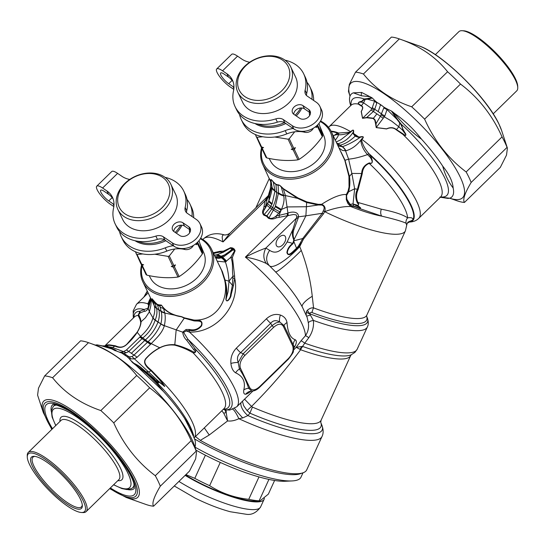 <?xml version="1.0" encoding="UTF-8"?>
<svg xmlns="http://www.w3.org/2000/svg" width="545" height="545" viewBox="0 0 545 545"><rect width="100%" height="100%" fill="white"/><g stroke="black" fill="none" stroke-linecap="round" stroke-linejoin="round"><path stroke-width="0.82" d="M193.686 217.666A38.021 29.049 -25.5 0 0 191.472 207.243L189.905 203.953A38.021 29.049 -25.5 0 0 187.024 199.422M191.99 216.508A38.021 29.049 -25.5 0 0 189.905 203.953M189.374 229.37A26.071 19.92 -25.5 0 0 189.701 232.763M119.58 231.659A38.021 29.049 -25.5 0 0 121.297 236.741L122.87 240.032A38.021 29.049 -25.5 0 0 166.818 251.109A26.071 19.92 -25.5 0 1 184.803 249.481A6.52 4.98 -25.5 0 0 193.386 245.434M173.215 245.72A26.071 19.92 -25.5 0 0 165.244 247.825A38.021 29.049 -25.5 0 1 121.297 236.741M115.131 223.845L116.705 227.129A38.021 29.049 -25.5 0 0 157.437 239.378A8.693 6.642 -25.5 0 1 164.903 240.066L173.841 246.149L172.274 242.859L163.33 236.775A8.693 6.642 -25.5 0 0 155.863 236.094A38.021 29.049 -25.5 0 1 115.131 223.845A38.021 29.049 -25.5 0 1 113.558 208.108A26.071 19.92 154.5 0 0 112.474 197.317A26.071 19.92 154.5 0 0 106.949 190.982L102.603 188.025L117.597 173.378A13.904 3.652 45.7 0 0 111.752 171.525L96.758 186.179A13.904 3.652 45.7 0 1 102.603 188.025M173.841 246.149A17.379 13.278 -25.5 0 0 194.701 244.589A17.379 13.278 -25.5 0 0 201.521 226.931L199.947 223.641A17.379 13.278 -25.5 0 0 196.261 219.417L187.323 213.333A8.693 6.642 -25.5 0 1 185.477 211.222A8.693 6.642 -25.5 0 1 185.157 207.468A38.021 29.049 -25.5 0 0 183.74 191.057A38.021 29.049 -25.5 0 0 165.06 177.37M172.274 242.859A17.379 13.278 -25.5 0 0 193.128 241.299A17.379 13.278 -25.5 0 0 199.947 223.641M183.74 191.057L185.307 194.34A38.021 29.049 -25.5 0 1 186.724 210.758A8.693 6.642 -25.5 0 0 186.567 212.72M179.768 235.535L173.964 231.584A6.52 4.98 -25.5 0 1 172.581 229.997A6.52 4.98 -25.5 0 1 175.136 223.382A6.52 4.98 -25.5 0 1 182.963 222.796L188.768 226.74A6.52 4.98 -25.5 0 1 190.151 228.328A6.52 4.98 -25.5 0 1 187.589 234.95A6.52 4.98 -25.5 0 1 179.768 235.535M190.525 230.167A6.52 4.98 -25.5 0 0 190.334 230.031L184.53 226.08A6.52 4.98 -25.5 0 0 177.759 226.046A6.52 4.98 -25.5 0 0 173.773 231.448M113.994 204.518A26.071 19.92 154.5 0 0 113.108 203.878L108.768 200.928A8.257 2.166 45.7 0 1 102.535 194.872A8.257 2.166 45.7 0 1 100.702 190.219A8.257 2.166 45.7 0 1 104.177 191.315L108.516 194.265A26.071 19.92 154.5 0 1 113.162 199.007M113.83 206.582L110.342 204.212A13.904 3.652 45.7 0 1 99.844 194.02A13.904 3.652 45.7 0 1 96.758 186.179M117.597 173.378L121.944 176.328A26.071 19.92 -25.5 0 0 129.703 179.469M194.728 439.052A80.388 17.944 24.6 0 0 212.516 448.617A80.388 17.944 24.6 0 0 300.206 473.769L302.966 472.822A82.554 18.428 24.6 0 0 306.712 469.899L322.006 436.504A82.554 18.428 -155.4 0 1 238.846 418.703C234.868 420.611 231.114 421.36 227.585 420.938L209.239 435.012L200.301 440.374A82.554 18.428 24.6 0 0 302.966 472.822M194.79 439.29L195.035 440.237A71.913 18.877 -134.3 0 1 194.987 447.132A80.388 17.944 24.6 0 0 209.634 454.905A80.388 17.944 24.6 0 0 292.018 480.935A80.388 17.944 24.6 0 0 300.976 477.209L302.993 472.808M195.962 450.109A73.868 16.493 24.6 0 0 209.587 457.337A73.868 16.493 24.6 0 0 285.294 481.255L292.018 480.935M205.397 455.211L194.797 478.36A59.746 13.339 24.6 0 0 200.839 481.48A59.746 13.339 24.6 0 0 209.627 485.663L220.269 462.426M209.627 485.663C221.318 493.164 234.35 497.714 248.738 499.315A59.746 13.339 24.6 0 0 259.127 500.814L268.923 479.416M258.991 476.923L248.738 499.315M185.913 474.606L194.797 478.36M274.605 480.472L268.351 494.138L259.945 500.93L259.127 500.814M185.45 475.056A54.316 12.126 24.6 0 0 200.805 483.504A54.316 12.126 24.6 0 0 256.47 501.093L259.945 500.93M185.13 475.369A56.053 12.515 24.6 0 0 200.41 483.749A56.053 12.515 24.6 0 0 264.1 499.302A56.053 12.515 24.6 0 0 264.352 498.355M180.715 225.201A30.2 23.074 154.5 0 1 175.183 232.415M164.488 239.807A30.2 23.074 154.5 0 1 137.817 241.251M181.982 225.208A30.2 23.074 154.5 0 1 176.294 233.171M165.85 240.706A30.2 23.074 154.5 0 1 135.065 240.747M135.419 251.742L140.801 263.603A34.764 26.562 -25.5 0 0 141.645 264.182L143.621 264.795L142.129 265.19L146.891 275.15A34.764 26.562 154.5 0 1 146.046 274.578L140.957 263.719M142.817 253.963L137.02 254.501A34.764 26.562 154.5 0 1 136.175 253.922M174.727 249.017L169.284 255.939A34.764 26.562 154.5 0 1 168.105 256.388L154.869 254.222M142.129 265.19A34.764 26.562 154.5 0 1 141.284 264.618M137.02 254.501L141.645 264.182M146.891 275.15C158.179 277.718 168.541 278.345 177.977 277.044L173.215 267.084L171.239 266.478L172.731 266.076A34.764 26.562 -25.5 0 0 173.916 265.619L175.449 264.863L174.4 266.634L179.155 276.594A34.764 26.562 154.5 0 1 177.977 277.044M168.105 256.388L172.731 266.076M174.4 266.634A34.764 26.562 154.5 0 1 173.215 267.084M169.284 255.939L173.916 265.619M179.155 276.594C187.827 270.96 195.566 263.392 202.386 253.895L197.624 243.935L196.091 244.698L197.038 242.709M197.297 242.471A34.764 26.562 154.5 0 1 197.14 242.927M197.672 242.103L197.958 242.907A34.764 26.562 154.5 0 1 197.624 243.935M197.958 242.907L202.72 252.866A34.764 26.562 154.5 0 1 202.386 253.895M202.72 252.866L199.027 240.59M149.167 275.634L150.631 278.359A29.519 22.549 -25.5 0 0 186.022 285.512A29.519 22.549 -25.5 0 0 204.218 253.847A29.519 22.549 -25.5 0 0 203.857 252.921L200.104 243.976M168.895 185.402A27.155 20.751 154.5 0 1 137.183 217.619A27.155 20.751 154.5 0 1 125.173 183.658A27.155 20.751 154.5 0 1 168.895 185.402M171.518 185.859A29.328 22.406 154.5 0 1 152.941 217.544A29.328 22.406 154.5 0 1 117.897 209.478A29.328 22.406 154.5 0 1 134.697 176.607A29.328 22.406 154.5 0 1 170.817 184.176A29.328 22.406 154.5 0 1 171.518 185.859M170.817 184.176L175.653 194.292A29.328 22.406 154.5 0 1 176.348 195.975A29.328 22.406 154.5 0 1 157.778 227.66A29.328 22.406 154.5 0 1 122.727 219.594L117.897 209.478M300.67 107.992A30.2 23.074 154.5 0 1 295.138 115.206M284.442 122.598A30.2 23.074 154.5 0 1 257.771 124.042M301.93 107.999A30.2 23.074 154.5 0 1 296.248 115.962M285.798 123.497A30.2 23.074 154.5 0 1 255.019 123.538M255.367 134.533L260.755 146.394A34.764 26.562 -25.5 0 0 261.6 146.973L263.576 147.579L262.084 147.981L266.846 157.941A34.764 26.562 154.5 0 1 265.994 157.369L260.905 146.503M262.772 136.754L256.974 137.286A34.764 26.562 154.5 0 1 256.123 136.713M294.682 131.801L289.238 138.73A34.764 26.562 154.5 0 1 288.06 139.179L274.816 137.013M262.084 147.981A34.764 26.562 154.5 0 1 261.232 147.409M256.974 137.286L261.6 146.973M266.846 157.941C278.127 160.502 288.489 161.136 297.931 159.835L293.169 149.875L291.194 149.262L292.685 148.867A34.764 26.562 -25.5 0 0 293.864 148.41L295.404 147.654L294.348 149.425L299.11 159.385A34.764 26.562 154.5 0 1 297.931 159.835M288.06 139.179L292.685 148.867M294.348 149.425A34.764 26.562 154.5 0 1 293.169 149.875M289.238 138.73L293.864 148.41M299.11 159.385C307.775 153.751 315.521 146.183 322.34 136.686L317.578 126.726L316.039 127.482L316.992 125.5M317.251 125.261A34.764 26.562 154.5 0 1 317.095 125.711M317.619 124.894L317.912 125.697A34.764 26.562 154.5 0 1 317.578 126.726M317.912 125.697L322.674 135.657A34.764 26.562 154.5 0 1 322.34 136.686M322.674 135.657L318.975 123.381M269.114 158.425L270.586 161.15A29.519 22.549 -25.5 0 0 305.977 168.303A29.519 22.549 -25.5 0 0 324.173 136.638A29.519 22.549 -25.5 0 0 323.812 135.712L320.058 126.767M288.85 68.193A27.155 20.751 154.5 0 1 257.138 100.409A27.155 20.751 154.5 0 1 245.127 66.449A27.155 20.751 154.5 0 1 288.85 68.193M291.466 68.643A29.328 22.406 154.5 0 1 272.895 100.328A29.328 22.406 154.5 0 1 237.845 92.262A29.328 22.406 154.5 0 1 254.644 59.398A29.328 22.406 154.5 0 1 290.771 66.967A29.328 22.406 154.5 0 1 291.466 68.643M290.771 66.967L295.608 77.083A29.328 22.406 154.5 0 1 296.303 78.766A29.328 22.406 154.5 0 1 277.732 110.444A29.328 22.406 154.5 0 1 242.682 102.378L237.845 92.262M195.035 440.237C193.025 435.183 189.537 427.886 184.571 418.342A71.913 18.877 -134.3 0 0 163.391 391.405L136.4 365.661A71.913 18.877 -134.3 0 0 132.708 362.704L133.811 363.352C137.354 365.17 140.024 366.901 141.816 368.563A3.474 0.484 -52.1 0 0 142.061 368.413C140.263 366.751 137.517 365.021 133.825 363.208L133.825 363.208A3.481 0.484 -58.8 0 0 133.811 363.352M152.913 318.103C150.699 325.862 145.501 332.075 140.542 336.367L142.81 337.927C148.587 333.302 152.695 327.388 155.141 320.188L155.209 320.038C156.933 315.712 157.376 311.829 156.544 308.395A10.866 7.637 -12.7 0 1 154.296 305.922C155.209 309.437 154.787 313.423 153.022 317.858L152.913 318.103A10.866 3.699 21.4 0 0 155.141 320.188L157.982 322.122C155.236 329.194 151.006 335.134 145.297 339.951L131.365 353.296L133.995 355.088L131.972 356.546L129.158 356.88L130.855 358.801L129.138 358.63L132.708 362.704M129.138 358.63L127.21 356.757A59.787 12.385 25.3 0 1 124.437 354.911A59.787 12.385 -154.7 0 1 121.828 353.099L123.763 353.276L121.181 352.227L123.558 351.627L126.338 352.717L123.872 353.289L121.29 352.247M115.179 350.53C114.314 350.115 117.189 350.857 115.669 350.19L113.851 349.229A3.481 3.127 115.9 0 1 113.162 349.072C114.232 349.604 116.153 350.51 114.736 350.381A3.481 3.427 141 0 0 115.186 350.53L121.828 353.099M115.349 350.789L114.845 350.551A71.913 18.877 -134.3 0 0 111.793 348.929L102.119 346.021L97.003 344.856L95.266 345.074M136.4 365.661C146.687 372.957 155.686 381.541 163.391 391.405M194.313 437.594A64.092 16.82 -134.3 0 0 159.678 378.898L159.195 379.3L164.57 386.439L157.43 380.267L157.743 381.187C160.441 385.942 154.821 379.988 153.479 378.169L141.816 368.563A67.348 17.678 -134.3 0 1 192.726 432.648L193.679 435.544L189.49 425.788L184.571 418.342M109.02 347.431L113.162 349.072A67.348 17.678 -134.3 0 0 109.688 347.669L107.365 346.845L111.793 348.929M124.437 354.911L126.515 355.088L129.158 356.88L127.21 356.757M142.81 337.927L147.988 341.783L133.995 355.088A10.866 4.646 -132.3 0 1 137.081 357.282L134.308 358.937L130.855 358.801L129.049 356.873M137.081 357.282L150.427 344.467A10.866 2.759 -137.5 0 0 147.463 342.362L142.034 338.67L142.599 338.125M131.365 353.296L128.743 351.511L126.338 352.717M105.185 346.164L109.668 344.883L115.199 345.748C117.679 346.6 121.787 349.045 126.903 344.14L137.047 332.314C139.561 328.363 140.773 324.922 140.692 322A3.474 3.004 169 0 0 141.073 321.741C140.889 324.97 139.595 328.492 137.204 332.314L140.542 336.367L139.718 337.185A10.866 2.289 46 0 1 142.034 338.67L128.743 351.511A10.866 3.604 55.5 0 0 126.392 350.019L123.558 351.627L112.686 347.56L111.711 348.16L107.093 346.749M126.515 355.088L123.763 353.276M119.478 352.063L121.181 352.227M131.972 356.546L157.43 380.267L156.401 379.524L157.205 380.526M156.401 379.524L157.743 381.187L164.754 386.337L159.678 378.898L151.408 370.375C147.511 366.874 141.775 362.65 146.871 357.738C150.475 353.773 154.814 350.483 159.903 347.853C164.549 345.407 169.502 344.515 174.754 345.162C181.247 346.872 187.378 349.447 193.155 352.887C195.832 352.887 196.425 351.491 194.947 348.698L187.916 339.269L183.583 332.361L186.329 330.958L189.49 330.399C194.231 331.292 198.251 329.8 201.561 325.924C203.884 319.091 196.609 320.501 193.966 320.051L184.455 317.864L181.56 316.652C172.288 315.139 165.591 311.29 161.463 305.111L163.527 308.443A10.866 7.991 163.6 0 1 160.073 307.012L159.855 306.147L161.463 305.111L158.84 304.832A13.032 11.636 92.8 0 1 159.855 306.147L157.6 305.255L158.765 309.546L161.191 311.556C162.083 315.017 161.974 319.125 160.87 323.887L157.982 322.122M132.183 362.241L133.818 363.202L130.078 359.85M156.803 380.342C158.745 382.461 159.017 383.21 157.614 382.59L154.085 378.55L142.061 368.413M115.199 345.748A3.481 2.923 -77.7 0 1 114.811 346.095L112.686 347.56L107.106 346.45A3.474 3.284 98 0 0 107.501 346.313C104.681 346.191 105.246 345.85 109.184 345.292L114.811 346.095C117.12 347.008 121.835 349.202 126.978 344.249C131.202 340.359 134.608 336.381 137.204 332.314L137.047 332.314M107.76 346.443L105.573 346.273M107.093 346.45L106.2 346.463M107.058 346.511L106.316 346.497M113.851 349.229L111.5 348.16M139.718 337.185L126.392 350.019M156.544 308.395L158.827 309.812C159.739 313.321 159.474 317.374 158.036 321.959L160.87 323.887A10.866 3.297 -163.4 0 0 164.379 325.576L164.317 325.856A10.866 3.29 -161.7 0 1 160.823 324.05C157.825 330.897 153.608 336.735 148.172 341.572L147.988 341.783A10.866 2.848 -138.2 0 1 151.02 343.868L150.427 344.467M158.036 321.959L155.209 320.038A10.866 3.992 21.8 0 1 153.022 317.858M159.195 379.3L150.999 370.709A3.481 0.783 136.2 0 0 151.408 370.375M151.02 343.868L151.231 343.643C155.523 338.874 162.001 333.608 164.317 325.856M102.119 346.021A6.52 5.838 -75.5 0 1 104.708 346.034A64.092 16.82 -134.3 0 1 109.668 344.883A3.474 3.134 -93 0 1 109.184 345.292M223.77 408.866L224.799 409.057A66.265 17.392 -134.3 0 0 194.947 348.698A3.474 0.347 140.9 0 0 193.686 349.604L186.662 340.216C184.517 338.302 183.181 335.611 182.643 332.13L186.083 329.5L189.51 329.493C194.088 330.57 197.971 329.303 201.159 325.699C203.673 319.752 196.554 321.448 193.795 320.835L184.271 318.178L181.437 316.768C174.618 315.862 168.65 313.082 163.527 308.443L164.774 313.041A10.866 7.705 167.8 0 1 161.191 311.556M164.699 312.66A10.866 7.862 167.7 0 1 161.102 311.134L160.073 307.012M181.56 316.652L164.774 313.041C165.496 316.427 165.367 320.603 164.379 325.576M146.271 371.799L148.656 372.017L150.999 370.709C146.789 367.255 141.659 362.391 146.639 357.683C150.338 353.644 154.732 350.312 159.821 347.696C164.57 345.298 169.584 344.311 174.87 344.726C181.39 346.273 187.691 348.732 193.788 352.09L193.155 352.887A64.092 16.82 -134.3 0 1 224.063 408.573L194.327 437.635M140.692 322L139.949 319.118L138.089 315.439A3.474 3.365 104.5 0 0 138.73 314.642L139.922 313.041A3.474 3.263 -111.2 0 0 139.915 311.27A66.265 17.392 -134.3 0 0 133.92 317.442M151.067 298.824L154.201 305.52A10.866 7.582 -14.4 0 0 156.435 307.959L154.862 302.754L152.041 298.701L152.641 301.262L151.49 299.92M154.201 305.52L152.982 301.276A10.866 7.855 -17.3 0 0 155.189 303.688M155.182 320.092A10.866 3.897 21.7 0 1 152.988 317.939L149.405 311.774L145.461 317.776L141.073 321.741L140.447 318.655L138.73 314.642M215.439 257.39L218.382 257.574L221.801 256.879L232.81 249.133L232.163 248.69C229.152 252.458 225.392 254.978 220.882 256.259L215.125 256.722M213.579 253.493L219.744 252.11L223.246 252.253L230.099 248.309A13.032 7.065 -148 0 1 232.163 248.69L232.361 248.397A10.403 7.507 164.7 0 0 233.049 248.929L233.451 249.569L222.714 257.506L219.145 258.33L215.772 258.085M158.84 304.832L157.253 304.342A13.032 7.684 124.2 0 1 157.6 305.255L154.862 302.754A13.032 1.213 137.9 0 0 155.127 302.305L152.041 298.701L152.9 301.732L151.333 299.587M195.464 436.525L200.301 440.374M223.757 413.239L227.585 420.938L226.223 412.769A4.346 2.916 -23.2 0 0 223.757 413.239L221.815 410.773M186.083 329.5L186.329 330.958L189.503 332.13A71.695 18.816 45.7 0 1 236.741 406.822L229.786 410.058L225.753 409.881A13.032 2.418 105.4 0 1 226.223 412.769L224.629 409.568A4.346 4.108 -56.2 0 0 223.157 409.459M193.686 349.604C195.709 352.05 195.744 352.874 193.788 352.09M104.667 346.027L134.479 316.897A64.092 16.82 -134.3 0 1 138.089 315.439L139.915 311.27L144.112 309.499A3.474 3.154 -104.3 0 1 144.118 311.297L144.139 311.297A3.474 3.154 -104.1 0 0 144.132 309.492L148.015 308.177L148.594 305.295A3.474 2.282 -169.8 0 0 149.48 304.601L150.979 298.844M219.499 256.579A13.032 8.543 -101.2 0 0 215.255 255.094L214.41 255.237M217.271 261.212L225.412 262.002C227.388 267.765 228.587 274.162 228.995 281.2L233.008 276.117C231.734 269.584 233.648 263.249 230.705 257.329L225.412 262.002A13.032 9.19 -105.1 0 0 221.454 257.914M200.342 238.73A36.931 28.217 154.5 0 1 195.696 286.5A36.931 28.217 154.5 0 1 142.688 278.699A36.931 28.217 154.5 0 1 141.938 265.987M150.522 297.897L147.838 303.803L148.594 305.295L149.241 303.027A3.474 2.814 -167.8 0 0 149.821 302.502M151.346 299.934L150.795 305.834L149.405 311.774L148.254 308.743C146.571 310.718 145.202 311.57 144.139 311.297M144.118 311.297L139.922 313.041M322.006 436.504C323.526 433.411 323.505 429.712 321.952 425.393L320.746 422.382A77.499 17.304 -155.4 0 1 249.964 413.178A8.693 0.804 113.4 0 1 252.471 407.122L251.552 406.427A8.693 1.431 138.3 0 0 247.096 410.671L249.964 413.178A549.258 400.8 172.6 0 1 247.907 415.569L242.689 417.94L238.846 418.703A13.032 2.228 66.8 0 0 232.756 409.329M288.462 359.107L259.665 387.243A2.173 0.572 45.7 0 0 259.597 386.678L288.394 358.542A2.173 0.572 45.7 0 1 288.462 359.107C292.263 354.087 293.878 351.511 293.299 351.368L293.905 347.41L293.639 345.707L284.006 325.481A2.173 1.662 -25.5 0 1 283.407 326.489L292.597 345.714A2.173 1.662 -25.5 0 0 293.19 344.706A8.693 7.889 -50.9 0 1 295.199 339.712C290.492 338.179 287.76 332.47 287.004 322.565A8.693 4.571 -13.3 0 0 284.006 325.481L279.667 321.938C276.07 319.895 273.072 320.344 270.681 323.28A8.693 2.282 45.7 0 1 266.416 318.777C270.906 314.792 275.572 313.552 280.416 315.058A8.693 4.851 -69.7 0 0 279.667 321.938L275.947 322.919L272.003 325.597L243.206 353.732A2.173 0.572 -134.3 0 1 244.732 355.565C240.543 360.109 239.139 364.38 240.529 368.393A2.173 1.662 154.5 0 1 239.412 369.054C243.452 375.014 246.51 381.425 248.602 388.278A2.173 1.662 154.5 0 0 249.712 387.618L240.529 368.393M283.407 326.489C281.302 323.185 278.005 323.505 273.522 327.436A2.173 0.572 -134.3 0 0 272.003 325.597L270.681 323.28L240.618 352.663C237.545 355.054 236.741 358.324 238.192 362.459L243.206 353.732L240.618 352.663A8.693 2.282 45.7 0 1 236.346 348.16C232.252 352.554 230.44 357.643 230.91 363.426A8.693 2.616 173.8 0 1 238.192 362.459L239.412 369.054A8.693 5.872 127 0 0 235.59 372.807C243.016 376.186 245.747 381.902 243.785 389.954A8.693 6.588 -174.1 0 1 248.602 388.278L251.885 391.099M226.447 261.232A13.032 8.57 -109.1 0 0 222.714 257.506L220.882 256.259A13.032 8.209 -106.8 0 0 216.93 254.76L214.369 255.149M218.954 264.741L222.374 271.669L225.024 280.028L228.995 281.2L232.361 285.253L233.008 276.117A4.346 1.778 175.4 0 0 234.629 276.104L232.429 257.329L235.133 250.666L234.2 248.997A9.122 6.608 -15.9 0 1 233.464 248.561A9.122 6.608 164.1 0 1 232.817 248.057L230.698 247.655L223.402 251.191L219.846 251.334L213.245 252.785M275.245 206.705L278.372 193.523L276.656 192.358C276.533 197.222 275.164 202.284 272.561 207.55L271.771 208.994L273.549 210.2A12.167 1.07 28.7 0 0 278.72 213.252L281.057 210.159L275.245 206.705L268.958 217.939A4.346 2.643 -31.7 0 1 268.419 218.266C271.022 219.356 273.638 219.233 276.267 217.891L293.51 214.505L296.289 214.921L296.78 216.992L292.876 229.425C292.025 232.885 292.284 236.258 293.653 239.528A4.34 1.764 1.9 0 1 294.096 239.493L294.096 239.473C292.822 236.087 292.774 232.722 293.959 229.377A4.346 1.69 16.3 0 0 292.876 229.425L287.12 242C281.458 251.606 275.634 254.386 269.639 250.325C265.797 256.157 265.688 261.259 269.312 265.64L266.335 263.501C263.201 258.991 263.031 253.854 265.824 248.098L296.289 218.327A4.346 1.73 15.8 0 1 298.108 218.32L293.959 229.377M200.642 238.22A38.021 29.049 154.5 0 1 211.494 249.126L221.556 270.3L224.601 279.932A4.346 0.661 -11.6 0 0 225.024 280.028L225.432 281.813C226.999 287.767 227.224 293.523 226.121 299.082L228.014 291.916L228.995 281.2M225.432 281.813A4.346 0.709 -9.5 0 1 224.949 281.697C226.447 287.624 226.754 293.401 225.875 299.021L226.121 299.082C226.161 303.838 230.787 297.393 230.508 295.022L232.361 285.253A4.353 1.615 -172.5 0 0 233.464 285.526L234.711 278.25L234.629 276.104M224.601 279.932L224.949 281.697C228.784 301.807 214.655 321.175 193.966 320.051A3.474 0.756 91.4 0 0 193.795 320.835M211.494 249.126A38.021 29.049 154.5 0 1 189.715 291.732A38.021 29.049 154.5 0 1 142.885 281.915A38.021 29.049 154.5 0 1 141.986 279.742A38.021 29.049 154.5 0 1 141.55 265.177M157.253 304.342L155.127 302.305M186.662 340.216L187.916 339.269A68.438 17.965 45.7 0 1 225.753 409.881A108.38 9.21 -165.1 0 1 224.629 409.568L224.799 409.057M278.72 213.252L276.002 216.161C273.263 218.307 270.913 218.899 268.958 217.939L266.968 215.779L271.771 208.994L270 207.781L272.132 203.694L274.946 191.193L272.05 188.073C271.805 191.254 270.729 195.526 268.821 200.894L270.034 189.742M351.3 354.747L350.721 355.517A74.951 16.732 -155.4 0 1 300.602 349.747A6.52 2.289 109.7 0 1 302.748 346.477L302.564 346.409A6.52 3.093 116.1 0 0 299.886 349.291A7.998 1.356 27.7 0 0 300.602 349.747C286.05 369.449 269.7 388.347 251.552 406.427L244.562 399.178M148.015 308.177A3.481 1.512 -150.7 0 1 148.254 308.743L149.48 304.601M148.145 292.917L136.529 304.267A71.695 18.816 45.7 0 1 147.838 303.803A10.866 8.706 -166.7 0 0 149.241 303.027L150.883 298.646M275.566 206.037L281.424 209.457L279.02 215.364A4.346 0.382 -100.4 0 1 279.312 217.298M283.754 196.03C284.531 199.763 283.747 204.239 281.424 209.457L287.276 206.943L306.419 206.739L318.144 204.988L306.644 202.502L297.665 198.394L283.339 188.986L281.302 187.085L283.754 196.03L278.386 193.407A12.167 7.398 6.5 0 0 283.734 195.914M242.443 401.249L243.615 405.644L247.096 410.671M293.66 349.958L296.16 347.294L302.564 346.409L304.744 343.159A7.644 0.879 40.1 0 0 301.038 340.802L296.16 347.294L299.886 349.291M223.402 251.191A4.346 1.179 77.7 0 1 223.246 252.253L216.93 254.76M232.817 248.057A4.346 2.711 131.2 0 1 232.361 248.397L232.313 248.343A13.032 7.16 -148.5 0 0 230.712 248.043L232.313 248.343A4.346 2.691 129 0 0 232.749 248.002M229.97 247.921L230.099 248.309L230.712 248.043A4.346 0.92 76.5 0 0 230.698 247.655M232.429 257.329A4.346 2.378 -179.2 0 1 230.705 257.329L234.404 251.231A13.032 1.744 -113.7 0 0 233.451 249.569L233.907 249.426L234.609 250.693A13.032 1.69 -113.1 0 0 233.907 249.433A4.346 2.418 119.8 0 0 234.289 249.045M233.464 248.561A4.346 2.562 124.2 0 1 233.049 248.929A10.403 7.507 -15.3 0 0 233.825 249.399A4.346 2.378 117.7 0 0 234.2 248.997M234.97 251.32A4.346 2.139 -161 0 1 234.404 251.231L234.609 250.693A4.346 2.418 -175.1 0 0 235.133 250.666M280.096 211.923A12.167 1.649 26 0 1 274.285 208.728L270.838 206.378A12.167 2.146 -150.8 0 1 267.636 203.448L266.88 205.206A12.167 1.444 -148.9 0 0 270 207.781L264.107 214.635C262.826 213.368 263.119 211.385 264.999 208.68A4.346 2.773 10.4 0 1 263.467 209.191L265.177 200.744L268.017 195.955L230.133 232.967L223.034 241.925A71.695 18.816 -134.3 0 0 203.496 238.826L202.829 239.48M268.419 218.266L266.519 216.263A4.346 2.562 -55.8 0 0 266.968 215.779L264.107 214.635A4.346 2.194 -77.8 0 1 263.848 215.152C262.268 213.381 262.145 211.392 263.467 209.191M233.049 278.209A4.346 1.703 177.2 0 0 234.711 278.25C240.488 303.579 217.755 332.777 189.503 332.13A10.866 0.45 90.2 0 1 189.49 330.399L189.51 329.493M225.875 299.021C226.482 304.212 231.421 297.236 231.121 294.716L233.464 285.526M242.689 417.94A13.032 0.634 47.3 0 1 234.588 408.464M272.132 203.694L268.821 200.894L268.522 201.63L271.846 204.395M281.629 187.024C279.98 185.327 278.679 184.619 277.739 184.884A4.346 3.89 90.4 0 1 278.127 185.389L278.475 192.766A12.167 7.712 6.4 0 0 283.673 195.301L285.396 195.539L283.339 188.986A4.346 1.063 128.5 0 1 283.598 188.849L281.629 187.024A4.346 1.628 134.8 0 0 281.302 187.085C279.932 185.402 278.87 184.837 278.127 185.389L275.927 184.564L276.662 192.235L274.946 191.063A12.167 6.533 -179.3 0 1 272.057 187.977L272.05 188.073M272.057 187.977L272.078 187.419A12.167 6.533 178.4 0 0 274.925 190.348L274.946 191.193L276.656 192.358L278.386 193.407L278.475 192.766M267.636 203.448L268.522 201.63L265.572 206.214A4.346 2.82 11 0 1 263.937 206.841M266.88 205.206L264.999 208.68L265.579 206.221M147.409 291.377L144.139 296.827M276.267 217.891A4.346 0.443 -100.9 0 0 276.002 216.161L279.006 215.357M279.02 215.377L287.113 213.436L287.528 215.949L245.379 257.124C252.948 253.282 259.761 250.271 265.824 248.098L269.639 250.325M287.113 213.436L287.93 213.102L288.278 215.663M294.089 239.5L294.164 240.699L295.049 240.495L294.13 240.706A4.36 2.01 5.4 0 0 293.694 240.713L293.653 239.528M294.171 240.733L294.13 240.733A4.387 1.192 6.7 0 0 293.694 240.713L292.651 243.486A13.032 2.909 24.6 0 0 287.12 242M318.048 205.022L306.419 206.739L306.644 202.508A4.346 1.049 103.2 0 1 306.944 201.929L297.986 197.951A4.346 0.845 112 0 0 297.665 198.394L285.396 195.539L287.93 213.102C291.255 211.637 298.571 211.017 298.524 216.808L298.108 218.32M292.992 243.683A4.346 0.709 33.5 0 0 292.651 243.486C289.252 246.033 287.331 249.065 286.902 252.567C288.509 258.064 293.953 251.245 296.991 248.67A4.346 0.634 -136.7 0 0 296.562 248.268C293.196 250.938 288.332 257.226 287.338 252.519C287.726 249.419 289.613 246.476 292.992 243.683L293.918 241.735L296.562 248.261L298.517 245.938A4.346 1.015 -151.7 0 1 299.13 246.285L296.991 248.67M294.13 240.733L293.612 241.599M285.396 236.707A6.52 3.842 -55.8 0 1 283.427 244.119A6.52 3.842 -55.8 0 1 277.235 246.497A6.52 3.842 -55.8 0 1 277.725 238.942A6.52 3.842 -55.8 0 1 284.565 235.713A6.52 3.842 -55.8 0 1 285.396 236.707M321.952 425.393A80.013 17.862 -155.4 0 1 247.907 415.569A13.032 6.86 43.1 0 1 240.958 402.701M295.049 240.495L302.679 238.553L322.238 213.279L323.26 210.888A4.346 1.008 -150.3 0 1 324.691 211.664A72.778 16.248 -155.4 0 0 405.398 230.869L366.805 315.173A72.778 16.248 -155.4 0 1 313.545 307.877A6.52 1.86 -69.3 0 0 312.019 312.564C311.338 311.972 310.561 312.374 309.676 313.75A6.52 1.683 111.1 0 1 309.655 313.838L313.409 320.412C314.029 326.428 312.489 332.198 308.797 337.73A7.119 0.811 39.5 0 0 305.472 335.659L301.038 340.802M308.797 337.73L304.744 343.159A78.214 17.46 -155.4 0 0 357.179 349.236L354.945 352.377L351.075 354.856A76.579 17.099 -155.4 0 1 302.748 346.477M280.416 315.058C284.122 316.42 286.323 318.927 287.004 322.565M293.898 347.976L295.152 345.877A8.693 5.92 26.5 0 0 293.918 347.09M295.152 345.877C296.705 342.744 296.725 340.686 295.199 339.712M251.068 391.16L247.559 393.606L245.645 394.253A8.693 8.148 89.3 0 1 251.831 391.099L251.831 391.099A8.693 8.148 89.3 0 1 251.858 391.099C254.515 391.01 257.117 389.723 259.665 387.243M245.645 394.253C243.976 394.273 243.356 392.836 243.785 389.954M230.91 363.426C231.393 367.95 232.953 371.077 235.59 372.807M266.519 216.263L263.848 215.152M265.565 206.228L267.036 199.783A4.346 2.923 13.8 0 1 265.177 200.744L223.034 241.925C221.652 236.993 222.047 234.643 224.213 234.875M267.036 199.783L267.288 199.061A4.346 3.045 14 0 1 265.476 200.158M203.496 238.826C211.242 232.041 219.41 233.546 224.043 234.82L224.049 234.827C223.021 234.827 226.829 235.719 230.147 232.96L230.133 232.967M274.925 190.348L273.283 182.091C271.751 179.993 271.069 179.373 271.226 180.232A4.346 4.265 9.5 0 0 270.92 179.741C270.92 179.169 271.744 179.904 273.392 181.928A4.346 0.347 138.6 0 1 273.283 182.091L275.927 184.564A4.346 2.562 124.2 0 0 275.777 184.149L277.739 184.884M270.613 181.635L272.078 187.419L271.042 180.62A4.346 4.326 73.9 0 0 270.776 180.129L270.92 179.741M323.26 210.888L323.28 210.833C324.861 207.781 324.295 205.847 321.584 205.022L318.144 204.988A4.346 1.403 90.9 0 1 318.334 204.361L306.944 201.929M296.752 217.08A4.346 1.901 4.2 0 1 298.524 216.808L305.881 215.84L294.096 239.473M357.179 349.236L367.344 327.027A78.214 17.46 -155.4 0 1 313.409 320.412C310.466 320.964 308.783 321.802 308.354 322.926C309.022 327.647 308.061 331.891 305.472 335.659A71.695 18.816 -134.3 0 0 245.379 257.124C253.139 258.371 260.122 260.496 266.335 263.501M310.228 315.085L306.685 316.127M302.502 307.353A62.035 16.282 -134.3 0 0 275.416 271.764L274.741 271.063C283.577 280.219 291.044 289.306 297.12 298.333L301.957 306.161L307.169 317.469L308.354 322.926M320.29 121.515A36.931 28.217 154.5 0 1 315.65 169.284A36.931 28.217 154.5 0 1 262.642 161.49A36.931 28.217 154.5 0 1 261.886 148.771M270.313 180.259L271.049 180.627L271.764 186.267L269.605 194.919L267.288 199.061L270.02 189.789C270.49 189.394 270.933 181.955 270.606 181.614L262.84 164.706A38.021 29.049 154.5 0 1 261.941 162.526A38.021 29.049 154.5 0 1 261.505 147.968M353.065 203.98L357.833 205.349A4.346 2.078 92.2 0 0 357.901 205.642A4.346 1.001 114.9 0 0 357.793 206.119A4.346 1.465 108.8 0 1 357.833 205.349C358.828 204.668 358.692 203.925 357.438 203.135A4.346 0.933 -52.5 0 1 357.901 202.427C358.903 203.578 358.903 204.647 357.901 205.642L360.586 207.836C360.163 208.708 359.393 208.783 358.297 208.074L381.766 216.154C380.533 214.492 380.369 212.168 381.275 209.171C394.199 211.746 402.987 214.648 407.64 217.864A58.656 15.396 -134.3 0 0 369.217 163.391L369.387 162.894C374.585 164.719 371.213 157.716 369.142 156.204A4.346 0.586 -37.9 0 0 370.171 155.311C371.492 157.709 374.701 164.413 369.217 163.391C365.014 165.155 362.697 168.582 362.262 173.678A4.346 1.254 14.8 0 1 361.648 173.501C361.887 168.439 364.462 164.903 369.387 162.894M341.068 152.055L344.992 160.189L349.468 176.485C350.197 181.383 349.924 186.472 348.664 191.751L346.552 195.56L346.838 199.211L350.101 204.375C351.382 205.642 352.152 206.119 352.424 205.812L355.463 206.596A4.346 1.519 -70.6 0 0 355.606 207.025L358.297 208.074A4.346 1.376 -69.6 0 1 358.201 207.754C359.278 208.408 360.054 208.456 360.531 207.89L353.071 203.987L353.48 205.969A4.346 2.439 -76.5 0 0 353.828 206.494L355.606 207.025A75.68 14.735 24.5 0 0 357.438 207.747A4.346 1.036 -68.1 0 1 357.397 207.427L358.201 207.754M355.463 206.596L357.397 207.427M352.779 203.932L349.829 204.429C351.477 205.874 352.472 206.494 352.806 206.283L353.828 206.494M352.424 205.812A4.346 2.766 -79.3 0 0 352.806 206.283A111.732 31.065 -157.7 0 1 350.762 206.541C343.752 206.242 335.066 207.938 324.711 211.624C325.787 208.04 324.766 205.594 321.652 204.286L318.334 204.361M346.729 195.28A4.346 2.132 35.3 0 1 346.347 194.497L346.293 199.647L349.829 204.429M346.838 199.211A4.346 0.974 -23.2 0 0 346.293 199.647L347.942 203.605L350.762 206.541A60.883 13.591 -155.4 0 0 381.766 216.154C394.314 219.124 402.401 221.481 406.039 223.212A6.52 6.24 138.3 0 1 407.64 217.864C411.032 217.285 412.824 217.877 413.015 219.642L412.054 220.841L410.371 221.004L408.144 222.06L412.054 220.841A61.204 16.064 -134.3 0 1 408.123 222.081M338.186 146.019L342.137 146.707A10.866 7.882 83.4 0 1 345.564 150.836L348.596 159.14L351.852 173.433L349.468 176.485A4.346 0.634 -4 0 1 348.936 176.355L349.045 187.017L348.057 191.172L346.136 194.953A4.346 1.833 29.7 0 0 346.552 195.56M320.596 121.01A38.021 29.049 154.5 0 1 331.442 131.917A38.021 29.049 154.5 0 1 309.669 174.516A38.021 29.049 154.5 0 1 262.84 164.706M297.986 197.951L283.598 188.849M275.777 184.149L273.392 181.928M270.116 179.639L270.776 180.129M321.584 205.022A4.346 1.145 81.7 0 1 321.652 204.286C332.184 197.522 340.373 194.252 346.225 194.476M298.517 245.938L300.595 242.423A4.346 1.07 -149.4 0 1 301.412 242.927L299.13 246.285A13.032 2.909 24.6 0 1 299.73 246.592C287.937 259.481 272.589 269.618 269.312 265.633M300.595 242.423L302.679 238.56A4.346 1.063 -149.7 0 1 303.483 239.057L323.41 213.906L324.711 211.624A4.346 0.995 -149.9 0 0 323.28 210.833M302.073 306.372A13.312 3.958 148.5 0 1 312.265 296.296L313.545 307.877C311.611 307.612 309.533 308.416 307.298 310.289M367.344 327.027C368.604 324.541 368.577 321.455 367.262 317.762A76.3 17.031 -155.4 0 1 309.676 313.75L307.291 310.289L306.358 311.835A6.52 3.141 9.6 0 0 309.655 313.838M306.215 314.915L306.358 311.835M274.741 271.063L269.312 265.64M353.044 203.721L354.666 188.788L357.452 189.265L361.648 173.501L351.852 173.433L354.666 188.788L348.664 191.751A4.346 1.39 20.3 0 1 348.057 191.172M331.442 131.917L344.815 160.332L348.936 176.355M275.416 271.764C276.077 273.44 290.076 261.879 301.269 250.414L299.73 246.592L303.483 239.057M306.419 206.739L305.881 215.84L322.238 213.279A4.346 1.001 -151.3 0 1 323.41 213.899M312.265 296.296C310.527 280.259 306.855 264.965 301.269 250.414M336.83 143.185A10.866 7.8 84 0 1 337.736 143.716L342.226 146.694A10.866 7.868 82 0 1 345.707 150.815L342.362 150.413L339.201 148.145M337.103 143.751L337.736 143.716M381.275 209.171L357.901 202.427C356.035 198.312 356.117 193.979 358.147 189.435A4.346 0.906 11 0 1 357.452 189.265C355.197 193.536 355.197 198.162 357.438 203.135M358.147 189.435L362.262 173.678M337.736 145.079L340.032 145.202M342.131 146.707L342.355 146.673A10.866 7.855 79.8 0 1 345.911 150.774L345.707 150.815M333.37 135.95L337.539 133.123A4.346 3.72 -92 0 1 337.307 134.561L334.187 135.323L333.397 136.005M406.672 225.126L406.039 223.212M405.398 230.869L407.135 223.382L413.015 219.642A61.204 16.064 -134.3 0 0 370.171 155.311L368.945 153.663A4.346 0.64 -36.6 0 1 367.691 154.705L369.142 156.204M408.28 221.965L409.963 221.556M408.103 222.094A61.544 16.152 45.7 0 0 408.171 199.593A61.544 16.152 45.7 0 0 368.945 153.663L368.829 153.527C365.218 149.419 362.806 145.011 361.601 140.31A4.346 1.764 10.2 0 1 360.776 140.242L361.519 139.091C364.101 136.958 363.713 136.339 360.34 137.238C353.787 141.707 347.792 144.854 342.355 146.673L337.839 143.703A10.866 7.684 83.3 0 0 336.79 143.103M336.735 142.988A10.866 7.501 82.3 0 1 337.975 143.689C343.997 142.272 349.045 138.484 353.112 132.326C353.828 129.621 353.106 129.478 350.939 131.897L340.932 139.67L336.265 142M353.562 132.265L353.535 133.498A4.346 2.882 -7.2 0 1 353.119 133.607L353.112 132.326A4.346 2.759 4.5 0 0 353.562 132.265C353.991 129.581 353.031 129.403 350.68 131.727L349.672 132.197A4.346 1.001 -114.9 0 1 349.767 132.762C344.794 134.336 341.007 135.003 338.418 134.765L337.307 134.561M349.672 132.197L338.629 133.048A4.346 3.672 -93.2 0 1 338.329 134.738M331.094 131.216A61.544 16.152 45.7 0 1 338.629 133.048L337.539 133.123A61.204 16.064 -134.3 0 0 331.346 131.706M344.815 160.332L348.596 159.14C353.807 158.724 360.129 157.205 367.555 154.576C363.61 150.372 361.355 145.597 360.776 140.242C356.512 145.665 351.559 149.18 345.911 150.774M368.829 153.527L367.691 154.705M361.601 140.31L361.853 139.329C364.224 137.006 363.713 136.189 360.334 136.863L358.76 137.054A4.346 1.172 -91.4 0 1 358.699 137.401L355.142 136.175C350.237 140.876 345.244 143.88 340.169 145.181M355.647 135.691L353.535 133.498A64.092 16.82 45.7 0 1 358.76 137.054L355.647 135.691A4.346 2.562 -55.8 0 1 355.142 136.175L353.119 133.607M360.334 136.863A4.346 0.743 -98.7 0 1 360.34 137.238L358.699 137.401M328.526 127.332L329.153 126.672A64.092 16.82 45.7 0 1 350.68 131.727A4.346 0.995 -132.3 0 0 350.939 131.897M407.953 222.088C412.613 222.169 416.21 220.923 418.737 218.354A64.092 16.82 45.7 0 0 406.72 185.191A64.092 16.82 45.7 0 0 361.853 139.329A4.346 1.247 43.1 0 1 361.519 139.091M374.204 110.26L363.583 102.828L361.226 105.982L359.312 104.763A3.038 2.786 126.7 0 0 359.611 104.477L361.437 105.75C363.188 106.582 363.147 108.469 361.308 111.418L362.602 118.285L371.016 110.049A13.032 0.443 33.1 0 1 373.386 111.48L366.799 117.413L362.534 118.306L366.792 117.768A3.038 0.879 78.2 0 0 366.799 117.413L373.482 118.217L376.902 113.871L373.386 111.48L374.756 109.266A13.032 2.698 22.6 0 1 372.33 107.556L371.016 110.049M441.069 196.656L440.646 196.943A64.092 16.82 -134.3 0 0 402.823 134.322L396.242 129.792C393.551 127.571 390.322 127.292 386.575 128.954L376.207 127.605L376.03 123.688L380.41 116.262L383.176 118.32L384.79 116.031A13.032 3.27 26.1 0 1 381.623 113.939L374.756 109.266L376.786 103.189L374.572 101.111L374.769 100.518L377.031 102.48L376.786 103.189M403.116 133.927C405.364 135.712 406.175 135.821 405.541 134.261L402.517 130.146A3.038 0.354 -39.9 0 0 403.123 129.621L405.773 134.084C406.141 135.903 405.16 135.977 402.823 134.322L403.116 133.927L396.474 129.574C393.558 127.346 390.261 127.101 386.582 128.838L376.214 127.544L383.176 118.32M359.312 104.763L358.399 104.109C357.813 102.685 358.848 101.772 361.498 101.37L361.389 102.099L364.21 99.531L367.371 99.183A3.038 2.643 -99.4 0 0 367.282 98.625L364.142 98.972A3.038 2.698 -92 0 1 364.21 99.531M351.069 105.253A67.348 17.678 45.7 0 1 364.142 98.972L361.689 101.363M359.611 104.477L358.746 103.748C357.793 102.698 358.617 102.147 361.226 102.113L361.389 102.099M403.123 129.621L400.902 124.485L396.869 119.246L397.196 118.974L401.209 124.185L400.902 124.485M440.653 196.936A67.348 17.678 45.7 0 0 442.908 174.318A67.348 17.678 45.7 0 0 401.209 124.185L403.007 129.444L402.394 129.983C401.842 129.26 402.019 129.07 402.932 129.41M376.207 127.605L375.6 123.756A3.038 1.662 179.5 0 0 376.03 123.688L375.123 119.989L373.482 118.217A3.038 1.792 124.2 0 1 373.216 118.497L366.792 117.768M396.242 129.792L398.845 126.801L402.394 129.983M375.6 123.756L374.762 120.159L373.216 118.497M361.226 105.982C362.984 106.677 362.977 108.503 361.199 111.459L362.534 118.306M329.153 126.672L351.062 105.267A64.092 16.82 -134.3 0 1 358.399 104.109A3.038 2.827 119.4 0 0 358.746 103.748M376.902 113.871L380.41 116.262L383.796 107.951L387.025 109.579L387.195 108.966L384 107.215L383.796 107.951M361.56 101.356A3.038 2.657 -89.7 0 1 361.287 102.106L363.583 102.828L365.225 99.319A3.038 2.684 -96.6 0 0 365.157 98.863M374.769 100.518L372.364 98.066L367.371 99.176L374.565 101.104L372.33 107.556M387.195 108.966L391.439 111.044L396.869 119.246L387.039 109.586L384.79 116.031M421.523 139.173C413.498 128.852 404.499 120.268 394.532 113.428C402.271 123.218 411.271 131.795 421.523 139.173A71.913 18.877 45.7 0 1 442.704 166.109C445.02 174.72 448.508 182.023 453.168 188.005A71.913 18.877 45.7 0 1 451.825 196.956A71.913 18.877 45.7 0 1 449.741 198.203L439.869 197.113M442.704 166.109C449.169 174.196 452.657 181.492 453.168 188.005M440.292 197.242L447.997 198.421L449.741 198.203L456.601 200.635A88.29 23.176 45.7 0 1 456.519 200.608M372.364 98.066L371.601 97.569L367.282 98.625M380.587 104.62L383.087 106.466L378.005 103.012L380.587 104.62L378.189 111.602M378.005 103.012A52.565 37.619 -97.5 0 0 377.031 102.48M383.087 106.466A52.565 37.598 82.6 0 1 384 107.215M350.673 105.641L349.965 103.046A71.913 18.877 45.7 0 1 351.307 94.087A71.913 18.877 45.7 0 1 353.392 92.841L361.369 95.777L369.926 96.697A71.913 18.877 45.7 0 1 371.601 97.569M361.369 95.777A6.52 5.791 -78.3 0 1 361.621 92.446L369.926 96.697M350.21 103.993L349.965 103.046M361.621 92.446L353.392 92.841M391.439 111.044L392.475 111.759L397.196 118.974M392.475 111.759A71.913 18.877 45.7 0 1 394.532 113.428M313.641 100.45A38.021 29.049 -25.5 0 0 311.427 90.027L309.853 86.744A38.021 29.049 -25.5 0 0 306.978 82.213M311.938 99.299A38.021 29.049 -25.5 0 0 309.853 86.744M309.322 112.161A26.071 19.92 -25.5 0 0 309.649 115.554M239.534 114.45A38.021 29.049 -25.5 0 0 241.251 119.532L242.818 122.823A38.021 29.049 -25.5 0 0 286.772 133.9A26.071 19.92 -25.5 0 1 304.757 132.272A6.52 4.98 -25.5 0 0 313.341 128.225M293.169 128.511A26.071 19.92 -25.5 0 0 285.199 130.616A38.021 29.049 -25.5 0 1 241.251 119.532M235.086 106.636L236.653 109.92A38.021 29.049 -25.5 0 0 277.385 122.169A8.693 6.642 -25.5 0 1 284.858 122.857L293.796 128.933L292.222 125.65L283.284 119.566A8.693 6.642 -25.5 0 0 275.818 118.878A38.021 29.049 -25.5 0 1 235.086 106.636A38.021 29.049 -25.5 0 1 233.505 90.899A26.071 19.92 154.5 0 0 232.429 80.108A26.071 19.92 154.5 0 0 226.897 73.766L222.558 70.816L237.552 56.162A13.904 3.652 45.7 0 0 231.7 54.316L216.706 68.963A13.904 3.652 45.7 0 1 222.558 70.816M293.796 128.933A17.379 13.278 -25.5 0 0 314.656 127.373A17.379 13.278 -25.5 0 0 321.475 109.722L319.901 106.432A17.379 13.278 -25.5 0 0 316.216 102.208L307.271 96.124A8.693 6.642 -25.5 0 1 305.432 94.013A8.693 6.642 -25.5 0 1 305.105 90.259A38.021 29.049 -25.5 0 0 303.688 73.841A38.021 29.049 -25.5 0 0 285.015 60.161M292.222 125.65A17.379 13.278 -25.5 0 0 313.082 124.09A17.379 13.278 -25.5 0 0 319.901 106.432M303.688 73.841L305.261 77.131A38.021 29.049 -25.5 0 1 306.678 93.549A8.693 6.642 -25.5 0 0 306.515 95.511M299.723 118.32L293.918 114.375A6.52 4.98 -25.5 0 1 292.536 112.788A6.52 4.98 -25.5 0 1 295.09 106.166A6.52 4.98 -25.5 0 1 302.911 105.58L308.715 109.531A6.52 4.98 -25.5 0 1 310.098 111.119A6.52 4.98 -25.5 0 1 307.543 117.734A6.52 4.98 -25.5 0 1 299.723 118.32M310.48 112.958A6.52 4.98 -25.5 0 0 310.289 112.822L304.485 108.871A6.52 4.98 -25.5 0 0 297.706 108.837A6.52 4.98 -25.5 0 0 293.728 114.239M233.941 87.309A26.071 19.92 154.5 0 0 233.062 86.669L228.723 83.712A8.257 2.166 45.7 0 1 222.489 77.663A8.257 2.166 45.7 0 1 220.657 73.003A8.257 2.166 45.7 0 1 224.131 74.106L228.471 77.056A26.071 19.92 154.5 0 1 233.117 81.798M233.778 89.373L230.297 87.002A13.904 3.652 45.7 0 1 219.798 76.811A13.904 3.652 45.7 0 1 216.706 68.963M237.552 56.162L241.891 59.119A26.071 19.92 -25.5 0 0 249.658 62.259M32.509 466.493A35.813 9.401 -134.3 0 0 61.68 500.147A35.813 9.401 -134.3 0 0 82.35 505.631A35.813 9.401 -134.3 0 0 63.159 476.194A35.813 9.401 -134.3 0 0 34.178 456.329A35.813 9.401 -134.3 0 0 32.509 466.493M82.295 504.861A34.71 9.108 45.7 0 1 81.457 506.85A34.71 9.108 45.7 0 1 58.853 496.059A34.71 9.108 45.7 0 1 34.008 466.254A34.71 9.108 45.7 0 1 32.938 457.194A34.71 9.108 45.7 0 1 34.941 456.403M29.525 464.463A40.282 10.573 45.7 0 1 27.284 457.051A40.282 10.573 45.7 0 1 63.997 475.376A40.282 10.573 45.7 0 1 81.471 512.498A40.282 10.573 45.7 0 1 54.35 495.487A40.282 10.573 45.7 0 1 29.525 464.463M81.471 512.498L82.922 512.572A41.386 10.866 -134.3 0 0 86.124 511.626A41.386 10.866 -134.3 0 0 84.843 500.821A41.386 10.866 -134.3 0 0 55.222 465.287A41.386 10.866 -134.3 0 0 28.272 452.418A41.386 10.866 -134.3 0 0 27.25 455.6L27.284 457.051M517.75 87.677L517.716 86.233A40.282 10.573 -134.3 0 0 496.127 53.124A40.282 10.573 -134.3 0 0 463.529 30.779L462.078 30.711A41.386 10.866 45.7 0 1 489.948 48.192A41.386 10.866 45.7 0 1 515.454 80.061A41.386 10.866 45.7 0 1 517.75 87.677A41.386 10.866 45.7 0 1 516.728 90.858L493.191 113.857M435.346 54.657L458.876 31.658A41.386 10.866 45.7 0 1 462.078 30.711M464.435 202.454L500.33 167.376L506.503 155.127L507.409 148.151L507.054 147.375A88.29 23.176 -134.3 0 0 504.854 142.34A88.29 23.176 -134.3 0 0 502.047 136.89C492.333 115.247 478.49 97.637 460.511 84.066A88.29 23.176 -134.3 0 0 447.588 71.742C435.632 56.762 419.548 45.828 399.328 38.927A88.29 23.176 -134.3 0 0 399.253 38.899A88.29 23.176 -134.3 0 0 391.419 37.08L355.524 72.151A88.29 23.176 45.7 0 1 363.44 73.997C375.389 88.971 391.48 99.912 411.693 106.813A88.29 23.176 45.7 0 1 424.616 119.144C434.331 140.787 448.174 158.391 466.152 171.961A88.29 23.176 45.7 0 1 468.966 177.411A88.29 23.176 45.7 0 1 471.159 182.446C464.79 193.148 462.548 199.817 464.435 202.454A88.29 23.176 45.7 0 1 456.601 200.635M449.748 198.203A80.013 21.003 -134.3 0 0 460.137 176.873A80.013 21.003 -134.3 0 0 389.518 97.555A80.013 21.003 -134.3 0 0 350.019 96.138M350.013 96.152L348.446 91.376L349.352 84.4L355.524 72.151M399.328 38.927L363.44 73.997M411.693 106.813L447.588 71.742M460.511 84.066L424.616 119.144M466.152 171.961L502.047 136.89M507.054 147.375L471.159 182.446M109.654 488.627L126.249 497.483A67.246 17.651 -134.3 0 0 135.664 479.798A67.246 17.651 -134.3 0 0 75.83 412.783A67.246 17.651 -134.3 0 0 43.341 412.633L37.591 395.125L38.497 388.149L44.67 375.9A88.29 23.176 45.7 0 1 52.586 377.746C64.535 392.72 80.626 403.661 100.839 410.562A88.29 23.176 45.7 0 1 113.762 422.886C123.477 444.536 137.32 462.14 155.298 475.71A88.29 23.176 45.7 0 1 158.111 481.16A88.29 23.176 45.7 0 1 160.305 486.195C153.935 496.897 151.694 503.566 153.581 506.196A88.29 23.176 45.7 0 1 145.747 504.384A88.29 23.176 45.7 0 1 145.672 504.357M88.399 342.642L96.07 345.36A80.013 21.003 45.7 0 1 191.772 439.106A80.013 21.003 45.7 0 1 194.722 446.321L196.2 451.124A88.29 23.176 -134.3 0 0 194.006 446.089A88.29 23.176 -134.3 0 0 191.193 440.639C181.478 418.996 167.635 401.386 149.657 387.815A88.29 23.176 -134.3 0 0 136.734 375.491C124.778 360.511 108.693 349.577 88.481 342.676A88.29 23.176 -134.3 0 0 88.399 342.642A88.29 23.176 -134.3 0 0 80.565 340.829L44.67 375.9M153.581 506.196L189.476 471.125L195.648 458.876L196.554 451.9M196.2 451.124L160.305 486.195M155.298 475.71L191.193 440.639M149.657 387.815L113.762 422.886M100.839 410.562L136.734 375.491M88.481 342.676L52.586 377.746M184.803 249.481L184.319 248.459M166.818 251.109L165.244 247.825M164.903 240.066L163.33 236.775M157.437 239.378L155.863 236.094M186.724 210.758L185.157 207.468M184.53 226.08L182.963 222.796M190.334 230.031L188.768 226.74M108.768 200.928L112.161 197.61M106.949 190.982L108.516 194.265M113.108 203.878L113.932 205.601M178.937 481.426A56.053 12.515 24.6 0 0 196.881 491.447A56.053 12.515 24.6 0 0 260.578 507L264.1 499.302M118.047 351.668L115.193 350.53M140.31 336.592A10.866 2.187 46.6 0 1 142.599 338.118M154.262 305.772A10.866 7.616 -13.4 0 0 156.504 308.232L161.156 311.399A10.866 7.78 167.8 0 0 164.74 312.898M159.903 347.853L151.231 343.643L148.172 341.572M183.583 332.361A3.474 0.715 -169.3 0 0 182.636 332.13L164.358 325.672A10.866 3.277 -162.9 0 1 160.85 323.948M184.455 317.864A3.474 0.777 105.5 0 0 184.271 318.178L176.171 329.97L174.754 345.162M139.949 319.118A3.474 3.202 143.3 0 0 140.447 318.655M226.121 261.518A13.032 8.781 -107.7 0 0 222.299 257.649L220.432 256.382A13.032 8.345 -105 0 0 216.365 254.89M209.239 435.012L204.3 427.886M350.721 355.517L321.1 420.215A74.951 16.732 -155.4 0 1 252.471 407.122M259.597 386.678C255.121 390.608 251.824 390.922 249.712 387.618M292.597 345.714C293.98 349.727 292.583 353.998 288.394 358.542M273.522 327.436L244.732 355.565M133.443 317.912A68.438 17.965 45.7 0 1 144.132 309.492M149.262 300.281A10.866 8.311 -157.8 0 0 150.195 299.811A3.474 2.521 -154.9 0 0 150.59 299.546M236.346 348.16L266.416 318.777M367.262 317.762L366.587 316.086A74.692 16.677 -155.4 0 1 312.019 312.564M335.386 140.167L337.873 136.523L338.418 134.765A4.346 3.665 -93.4 0 0 338.731 133.055M381.153 114.981L391.555 121.085L398.845 126.801L399.86 122.462M361.498 101.37A3.038 2.657 -90 0 1 361.226 102.113M304.757 132.272L304.274 131.25M286.772 133.9L285.199 130.616M284.858 122.857L283.284 119.566M277.385 122.169L275.818 118.878M306.678 93.549L305.105 90.259M304.485 108.871L302.911 105.58M310.289 112.822L308.715 109.531M228.723 83.712L232.116 80.401M226.897 73.766L228.471 77.056M233.062 86.669L233.887 88.392M28.272 452.418L61.026 420.413A41.386 10.866 45.7 0 1 87.97 433.282A41.386 10.866 45.7 0 1 117.597 468.816A41.386 10.866 45.7 0 1 118.878 479.62L86.124 511.626M117.829 480.642A43.593 11.445 -134.3 0 0 99.66 440.53A43.593 11.445 -134.3 0 0 59.977 421.442M55.856 425.468A54.629 14.34 45.7 0 1 72.58 414.329A54.629 14.34 45.7 0 1 125.227 468.209A54.629 14.34 45.7 0 1 113.707 484.669M113.578 484.791L121.889 488.572L126.924 489.574L131.577 488.565L132.721 487.693A56.837 14.919 -134.3 0 0 134.104 484.314M56.687 405.085A56.837 14.919 -134.3 0 0 53.274 406.386L51.325 410.637L52.102 417.054L55.733 425.591M501.659 130.643L499.05 124.253C486.91 97.453 441.879 53.144 418.751 45.8A67.246 17.651 45.7 0 1 499.179 124.58A67.246 17.651 45.7 0 1 501.659 130.643L507.409 148.151M51.986 429.249A65.039 17.072 45.7 0 1 67.498 408.723A65.039 17.072 45.7 0 1 133.777 479.191A65.039 17.072 45.7 0 1 109.838 488.449M110.362 487.939A62.907 16.514 -134.3 0 0 131.611 476.712A62.907 16.514 -134.3 0 0 71.981 412.456A62.907 16.514 -134.3 0 0 48.307 421.067A62.907 16.514 -134.3 0 0 52.511 428.731M51.264 411.393A58.492 15.355 45.7 0 1 52.497 404.833L52.49 404.833C53.41 406.27 48.798 400.33 68.547 410.583C79.325 417.184 90.756 426.674 102.848 439.052C111.684 448.228 119.028 457.166 124.873 465.886C129.621 473.08 132.626 478.926 133.872 483.429L134.254 488.511A58.492 15.355 45.7 0 1 127.673 489.58M260.578 507C256.477 512.668 251.736 515.093 246.36 514.289L230.263 511.741C219.124 508.723 207.359 504.152 194.974 498.021L174.284 485.97M107.365 346.845L97.003 344.856M321.1 420.215L320.753 422.423M142.885 281.915L151.496 299.927M147.266 291.078L143.826 297.134M136.529 304.267L133.171 310.882L133.396 317.953M293.905 347.431L293.953 346.838L293.66 347.533M251.872 391.099L250.516 391.228M252.914 391.017L236.741 406.822M268.017 195.955L268.419 195.478M366.805 315.173L366.594 316.182M269.359 178.338L255.85 207.843M407.135 223.382L408.144 222.06M440.646 196.943L418.737 218.354M351.062 105.267L351.361 104.851M350.673 105.648L350.094 103.57M54.97 404.731L53.274 406.386M134.417 486.038L132.721 487.693M418.751 45.8L399.253 38.899M43.341 412.633L51.809 429.426M126.249 497.483L145.747 504.384"/></g></svg>
